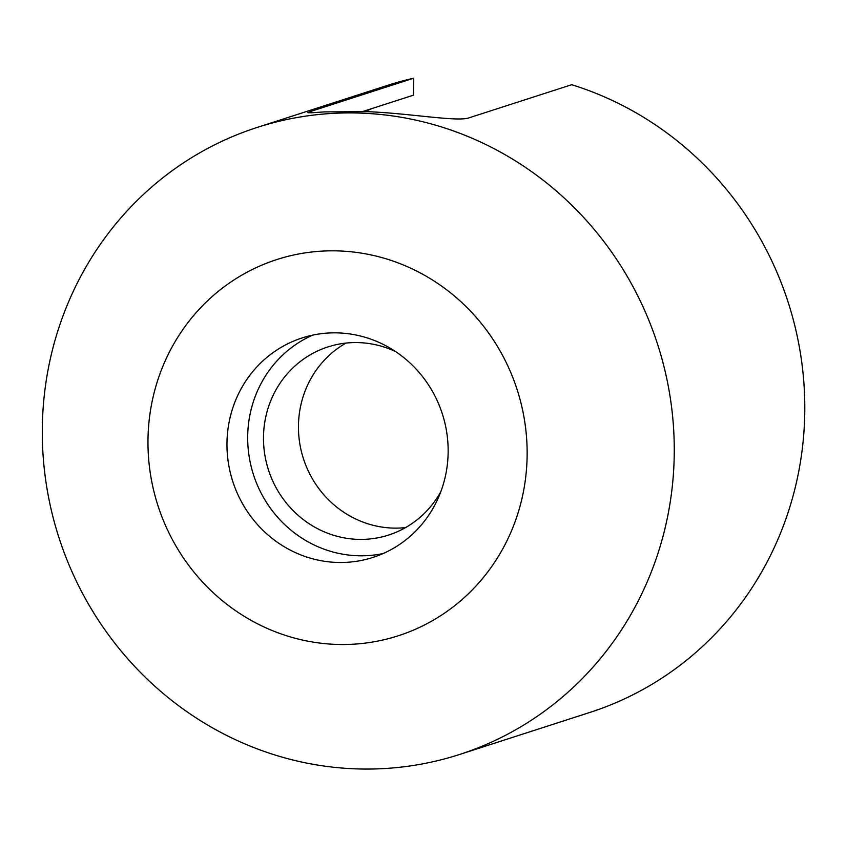 <?xml version="1.0" encoding="UTF-8"?>
<svg xmlns="http://www.w3.org/2000/svg" width="847" height="847" viewBox="0 0 847 847"><rect width="100%" height="100%" fill="white"/><g stroke="black" fill="none" stroke-linecap="round" stroke-linejoin="round"><path stroke-width="1.27" d="M459.455 754.518A329.451 314.544 72.1 0 1 354.279 768.801A329.451 314.544 72.1 0 1 46.162 483.372A329.451 314.544 72.1 0 1 257.107 127.452A329.451 314.544 72.1 0 1 362.283 113.17A329.451 314.544 72.1 0 1 670.401 398.598A329.451 314.544 72.1 0 1 459.455 754.518L589.978 712.401A329.451 314.544 -107.9 0 0 804.65 397.804A329.451 314.544 -107.9 0 0 571.683 84.711L469.122 117.807C457.592 122.137 409.037 113.159 366.942 111.666L324.147 111.91L311.992 112.746L307.789 112.704L311.135 111.296L311.124 112.799M364.951 111.582A312.977 298.822 72.1 0 1 372.405 108.416M257.107 127.452L387.64 85.335A329.451 314.544 -107.9 0 1 413.696 78.199L413.495 95.16L362.812 111.508M413.696 78.199L311.135 111.296M335.158 644.355A197.669 188.733 72.1 0 1 147.981 439.847A197.669 188.733 72.1 0 1 339.965 250.977A197.669 188.733 72.1 0 1 527.13 455.495A197.669 188.733 72.1 0 1 335.158 644.355M338.959 332.935A115.308 110.089 72.1 0 1 446.803 432.838A115.308 110.089 72.1 0 1 372.966 557.411A115.308 110.089 72.1 0 1 336.153 562.408A115.308 110.089 72.1 0 1 228.319 462.504A115.308 110.089 72.1 0 1 302.146 337.932A115.308 110.089 72.1 0 1 338.959 332.935M312.681 335.126A115.308 110.089 -107.9 0 0 250.024 461.435A115.308 110.089 -107.9 0 0 356.873 555.717A115.308 110.089 -107.9 0 0 383.151 553.525M440.811 491.705A98.834 94.366 72.1 0 1 388.635 535.039A98.834 94.366 72.1 0 1 357.074 539.327A98.834 94.366 72.1 0 1 264.645 453.696A98.834 94.366 72.1 0 1 327.927 346.921A98.834 94.366 72.1 0 1 359.477 342.643A98.834 94.366 72.1 0 1 395.591 351.59M405.533 527.607A98.834 94.366 72.1 0 1 392.045 528.052A98.834 94.366 72.1 0 1 301.5 451.906A98.834 94.366 72.1 0 1 345.989 343.088"/></g></svg>
